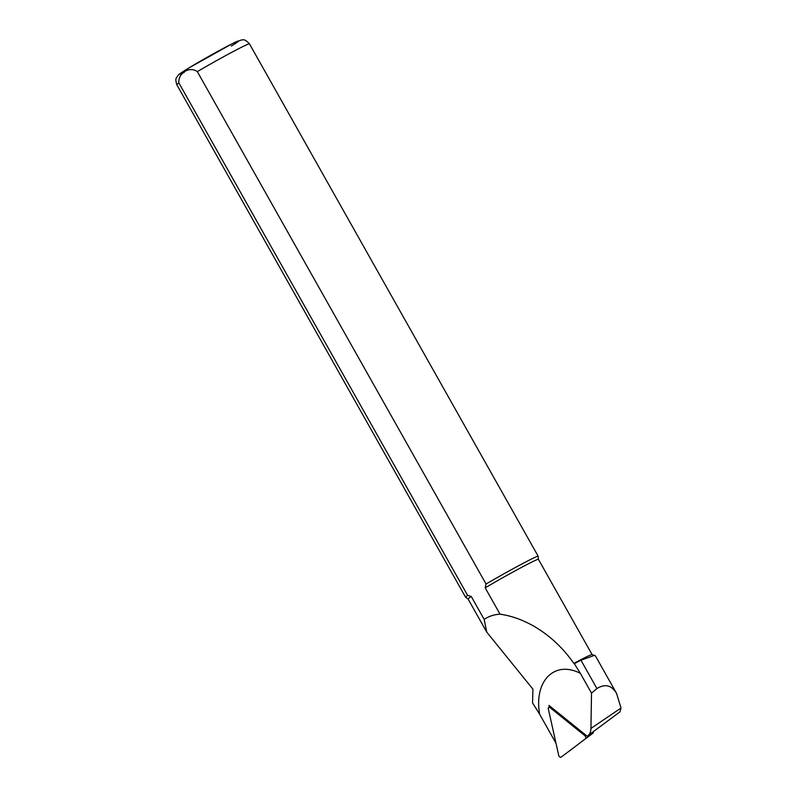 <?xml version="1.0" encoding="UTF-8"?>
<svg xmlns="http://www.w3.org/2000/svg" width="797" height="797" viewBox="0 0 797 797"><rect width="100%" height="100%" fill="white"/><g stroke="black" fill="none" stroke-linecap="round" stroke-linejoin="round"><path stroke-width="1.2" d="M569.108 751.232L585.377 738.799A2.082 1.255 -117.8 0 0 584.629 735.472L550.109 707.656A2.082 1.255 -117.8 0 0 548.914 707.318A2.082 1.255 -117.8 0 0 548.366 708.981L558.647 755.138A2.082 1.255 -117.8 0 0 561.128 757.15L593.347 732.881L593.018 731.885L587.977 735.601A15.442 9.295 -117.8 0 0 590.936 728.428L591.513 693.131L580.365 673.345C554.483 659.996 533.771 681.027 539.639 714.242L556.007 743.302M592.55 732.234L620.016 711.821L621.022 708.025L616.549 693.38C611.648 685.181 605.102 683.567 596.923 688.548L591.513 693.131M486.588 631.852L468.068 598.975A40.378 1.494 -29.4 0 1 468.068 598.975A40.378 1.494 -29.4 0 1 471.236 596.445L484.158 619.379L486.758 632.16L532.934 689.156L532.555 702.904L539.639 714.251M549.322 707.178L548.924 705.405L587.17 736.209M468.068 598.985L465.578 597.202A41.683 1.544 -29.4 0 1 465.558 597.182A41.683 1.544 -29.4 0 1 467.64 595.389L178.907 82.978C177.88 73.105 189.447 65.902 197.317 71.62L486.05 584.032A41.683 1.544 -29.4 0 1 538.184 556.256A41.683 1.544 -29.4 0 1 538.194 556.286L538.423 559.345A40.378 1.494 -29.4 0 0 485.184 587.837L500.028 614.178C529.218 618.342 556.615 638.357 573.82 663.403A40.378 1.494 -29.4 0 1 592.041 654.556L595.329 655.742M471.236 596.445L467.64 595.389M486.05 584.032L485.184 587.837M573.82 663.403L574.348 663.682A40.896 1.514 -29.4 0 1 580.943 660.195L594.701 655.293M484.158 619.379C488.87 616.25 494.16 614.517 500.028 614.178M580.365 673.335L574.348 663.682M587.977 735.601L620.016 711.821M590.936 728.428L621.022 708.025M465.558 597.182L176.834 84.771A41.683 1.544 -29.4 0 1 178.907 82.978M184.266 72.358A33.863 1.255 -29.4 0 1 191.41 66.43A33.863 1.255 -29.4 0 1 230.981 44.343A33.863 1.255 -29.4 0 1 231.289 46.096M197.317 71.62A41.683 1.544 -29.4 0 1 249.461 43.845C243.723 37.788 242.906 40.438 241.541 39.9L232.465 43.576L188.481 68.193C178.12 74.589 178.339 75.008 177.562 75.944C176.555 78.335 174.722 77.757 176.834 84.771M596.923 688.548L580.943 660.195M550.109 707.656L551.185 707.218M584.629 735.472L585.705 735.033M585.377 738.799L593.347 732.881M538.184 556.256L249.461 43.845M592.081 654.566L538.423 559.335M616.549 693.38L595.339 655.742M550.588 706.74L548.914 707.318"/></g></svg>
